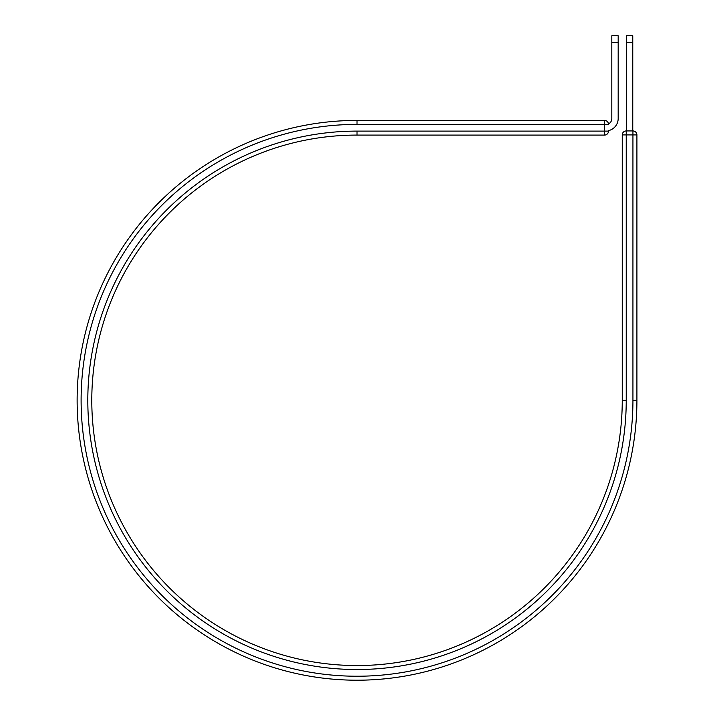 <?xml version="1.0" encoding="UTF-8"?>
<svg xmlns="http://www.w3.org/2000/svg" width="715" height="715" viewBox="0 0 715 715"><rect width="100%" height="100%" fill="white"/><g stroke="black" fill="none" stroke-linecap="round" stroke-linejoin="round"><path stroke-width="1.07" d="M618.18 42.668L611.817 42.668L611.817 35.75L618.18 35.75L618.18 118.52A12.414 12.414 0 0 1 608.501 130.631L608.501 131.104A3.977 3.977 0 0 1 604.524 135.081L604.524 120.424L357.026 120.424L357.026 124.401L608.501 124.401A3.977 3.977 0 0 0 604.524 120.424A3.977 3.977 0 0 1 608.501 124.401M611.817 42.668L611.817 118.52A6.051 6.051 0 0 1 608.474 123.936M357.026 135.081L604.524 135.081A3.977 3.977 0 0 0 608.501 131.104L357.026 131.104L357.026 135.081A265.238 265.238 0 0 0 91.788 400.32A265.238 265.238 0 0 0 357.026 665.549A265.238 265.238 0 0 0 622.256 400.32L622.256 134.912A3.977 3.977 0 0 1 626.233 130.934L632.936 130.934L632.936 134.912L622.256 134.912A3.977 3.977 0 0 1 626.233 130.934L626.233 400.32L622.256 400.32M632.936 400.32L636.913 400.32A279.887 279.887 0 0 1 357.026 680.206A279.887 279.887 0 0 1 77.131 400.32A279.887 279.887 0 0 1 357.026 120.424A279.887 279.887 0 0 0 77.131 400.32A279.887 279.887 0 0 0 357.026 680.206A279.887 279.887 0 0 0 636.913 400.32L636.913 134.912A3.977 3.977 0 0 0 632.936 130.934A3.977 3.977 0 0 1 636.913 134.912L632.936 134.912L632.936 400.32A275.91 275.91 0 0 1 357.026 676.229A275.91 275.91 0 0 1 81.108 400.32A275.91 275.91 0 0 1 357.026 124.401M632.766 42.668L626.403 42.668L626.403 35.75L632.766 35.75L632.766 130.934M626.403 130.934L626.403 42.668M626.233 400.32A269.215 269.215 0 0 1 357.026 669.526A269.215 269.215 0 0 1 87.811 400.32A269.215 269.215 0 0 1 357.026 131.104"/></g></svg>
